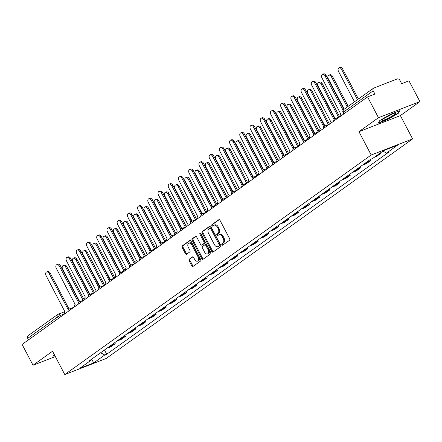 <?xml version="1.0" encoding="UTF-8"?>
<svg xmlns="http://www.w3.org/2000/svg" width="442" height="442" viewBox="0 0 442 442"><rect width="100%" height="100%" fill="white"/><g stroke="black" fill="none" stroke-linecap="round" stroke-linejoin="round"><path stroke-width="0.66" d="M221.901 244.752A0.818 0.541 -111.2 0 0 222.646 245.188A0.818 0.541 -111.2 0 0 222.724 245.144L229.558 240.255A1.166 0.779 -111.2 0 0 229.663 238.763L219.961 220.293A1.166 0.779 -111.2 0 0 218.9 219.663A1.166 0.779 -111.2 0 0 218.784 219.729L211.95 224.624A0.818 0.541 -111.2 0 0 211.878 225.663A0.818 0.541 -111.2 0 0 212.624 226.105A0.818 0.541 -111.2 0 0 212.707 226.061L213.591 225.426A3.74 2.486 -111.2 0 1 213.961 225.227A3.74 2.486 -111.2 0 1 217.37 227.238L218.177 228.774A3.74 2.486 -111.2 0 1 217.845 233.531L216.961 234.166A0.818 0.541 -111.2 0 0 216.889 235.21A0.818 0.541 -111.2 0 0 217.635 235.647A0.818 0.541 -111.2 0 0 217.718 235.603L218.602 234.973A3.74 2.486 -111.2 0 1 218.972 234.768A3.74 2.486 -111.2 0 1 222.381 236.779L223.188 238.321A3.74 2.486 -111.2 0 1 222.856 243.078L221.972 243.708A0.818 0.541 -111.2 0 0 221.901 244.752M218.972 234.768L219.801 234.448A3.74 2.486 -111.2 0 1 223.21 236.459L224.017 237.995A3.74 2.486 -111.2 0 1 223.685 242.757L222.801 243.387A0.818 0.541 -111.2 0 0 222.729 244.432A0.818 0.541 -111.2 0 0 223.138 244.851M219.265 219.652L212.779 224.304A0.818 0.541 -111.2 0 0 212.707 225.343A0.818 0.541 -111.2 0 0 213.121 225.763M213.961 225.227L214.79 224.906A3.74 2.486 -111.2 0 1 218.199 226.912L219.005 228.453A3.74 2.486 -111.2 0 1 218.674 233.21L217.79 233.846A0.818 0.541 -111.2 0 0 217.718 234.884A0.818 0.541 -111.2 0 0 218.133 235.304M189.209 259.205A1.166 0.779 -111.2 0 0 189.104 260.697L191.822 265.88A1.166 0.779 -111.2 0 0 192.889 266.504A1.166 0.779 -111.2 0 0 193.005 266.443L200.591 261.007A1.166 0.779 -111.2 0 0 200.696 259.52L190.999 241.05A1.166 0.779 -111.2 0 0 189.933 240.42A1.166 0.779 -111.2 0 0 189.817 240.481L182.231 245.918A1.166 0.779 -111.2 0 0 182.126 247.404L185.413 253.664A1.166 0.779 -111.2 0 0 186.48 254.294A1.166 0.779 -111.2 0 0 186.596 254.233L189.845 251.907A1.166 0.779 -111.2 0 0 189.944 250.415L188.314 247.316A3.127 2.077 -111.2 0 1 188.905 243.166A3.127 2.077 -111.2 0 1 191.756 244.851L198.138 257.006A3.127 2.077 -111.2 0 1 197.552 261.156A3.127 2.077 -111.2 0 1 194.701 259.476L193.635 257.448A1.166 0.779 -111.2 0 0 192.568 256.819A1.166 0.779 -111.2 0 0 192.452 256.879L189.209 259.205L190.038 258.885A1.166 0.779 -111.2 0 0 189.933 260.371L192.651 265.554A1.166 0.779 -111.2 0 0 193.353 266.195M358.959 131.683L400.38 115.605L419.9 101.616L378.479 117.694L358.959 131.683L371.197 154.993L64.781 374.556L52.543 351.241L33.023 365.23L22.1 344.423L367.556 96.892L374.888 94.047L373.186 90.803L343.511 112.064A2.381 0.298 152.3 0 0 343.064 112.528L343.793 113.92M378.479 117.694L367.556 96.892M211.817 251.548A1.166 0.779 -111.2 0 0 212.884 252.178A1.166 0.779 -111.2 0 0 213 252.117L220.586 246.68A1.166 0.779 -111.2 0 0 220.691 245.194L210.994 226.718A1.166 0.779 -111.2 0 0 209.928 226.094A1.166 0.779 -111.2 0 0 209.812 226.155L202.226 231.591A1.166 0.779 -111.2 0 0 202.121 233.078L211.817 251.548L212.646 251.227A1.166 0.779 -111.2 0 0 213.348 251.868M210.591 253.841L203.005 259.277A1.166 0.779 -111.2 0 1 202.889 259.344A1.166 0.779 -111.2 0 1 201.823 258.714L192.126 240.244A1.166 0.779 -111.2 0 1 192.231 238.757L195.475 236.431A1.166 0.779 -111.2 0 1 195.591 236.365A1.166 0.779 -111.2 0 1 196.657 236.995L200.591 244.487A1.166 0.779 -111.2 0 0 201.657 245.111A1.166 0.779 -111.2 0 0 201.773 245.05L203.928 243.509A1.166 0.779 -111.2 0 0 204.027 242.023L199.933 234.221A0.818 0.541 -111.2 0 1 200.088 233.138A0.818 0.541 -111.2 0 1 200.834 233.575L210.696 252.354A1.166 0.779 -111.2 0 1 210.591 253.841M419.9 101.616L408.977 80.814L401.645 83.66L399.944 80.416A2.381 1.751 54.4 0 0 397.187 78.969L373.744 88.069A2.381 1.751 54.4 0 0 373.457 88.229A2.381 1.751 54.4 0 0 373.186 90.803M400.38 115.605L412.618 138.921L106.207 358.479L64.781 374.556M33.023 365.23L55.338 356.567M28.515 339.832L27.73 338.34A2.381 1.751 -125.6 0 1 28.001 335.76L57.675 314.5A2.381 1.751 54.4 0 0 57.405 317.074L27.73 338.34M378.617 154.192L380.905 153.308L380.617 152.761M374.297 157.291L376.578 156.407L380.905 153.308M370.158 159.617L370.683 160.628L368.158 161.612A5.475 4.028 -125.6 0 1 367.07 161.827M362.749 164.927A5.475 4.028 54.4 0 0 363.838 164.706L366.363 163.728L370.683 160.628M359.937 166.943L360.468 167.949L357.943 168.932A5.475 4.028 -125.6 0 1 356.854 169.153M352.528 172.247A5.475 4.028 54.4 0 0 353.617 172.026L356.147 171.048L360.468 167.949M349.721 174.264L350.252 175.275L347.721 176.253A5.475 4.028 -125.6 0 1 346.633 176.474M342.312 179.568A5.475 4.028 54.4 0 0 343.401 179.353L345.926 178.369L350.252 175.275M339.5 181.585L340.031 182.596L337.506 183.574A5.475 4.028 -125.6 0 1 336.417 183.795M332.091 186.894A5.475 4.028 54.4 0 0 333.18 186.673L335.71 185.69L340.031 182.596M329.284 188.905L329.815 189.916L327.284 190.894A5.475 4.028 -125.6 0 1 326.196 191.115M321.875 194.215A5.475 4.028 54.4 0 0 322.964 193.994L325.489 193.016L329.815 189.916M319.063 196.226L319.594 197.237L317.069 198.22A5.475 4.028 -125.6 0 1 315.98 198.436M311.66 201.535A5.475 4.028 54.4 0 0 312.743 201.314L315.273 200.337L319.594 197.237M308.847 203.552L309.378 204.558L306.847 205.541A5.475 4.028 -125.6 0 1 305.765 205.762M301.438 208.856A5.475 4.028 54.4 0 0 302.527 208.641L305.052 207.657L309.378 204.558M298.626 210.873L299.157 211.884L296.632 212.862A5.475 4.028 -125.6 0 1 295.543 213.083M291.223 216.182A5.475 4.028 54.4 0 0 292.306 215.961L294.836 214.978L299.157 211.884M288.411 218.193L288.941 219.204L286.41 220.182A5.475 4.028 -125.6 0 1 285.328 220.403M281.002 223.503A5.475 4.028 54.4 0 0 282.09 223.282L284.615 222.304L288.941 219.204M278.189 225.514L278.72 226.525L276.195 227.508A5.475 4.028 -125.6 0 1 275.106 227.724M270.786 230.823A5.475 4.028 54.4 0 0 271.874 230.602L274.399 229.625L278.72 226.525M267.974 232.84L268.504 233.846L265.979 234.829A5.475 4.028 -125.6 0 1 264.891 235.05M260.565 238.144A5.475 4.028 54.4 0 0 261.653 237.923L264.178 236.945L268.504 233.846M257.758 240.161L258.283 241.166L255.758 242.15A5.475 4.028 -125.6 0 1 254.669 242.371M250.349 245.465A5.475 4.028 54.4 0 0 251.437 245.249L253.962 244.266L258.283 241.166M247.537 247.481L248.067 248.492L245.542 249.47A5.475 4.028 -125.6 0 1 244.454 249.691M240.128 252.791A5.475 4.028 54.4 0 0 241.216 252.57L243.746 251.586L248.067 248.492M237.321 254.802L237.851 255.813L235.321 256.791A5.475 4.028 -125.6 0 1 234.232 257.012M229.912 260.111A5.475 4.028 54.4 0 0 231 259.89L233.525 258.913L237.851 255.813M227.1 262.123L227.63 263.134L225.105 264.117A5.475 4.028 -125.6 0 1 224.017 264.333M219.691 267.432A5.475 4.028 54.4 0 0 220.779 267.211L223.309 266.233L227.63 263.134M216.884 269.449L217.414 270.454L214.884 271.438A5.475 4.028 -125.6 0 1 213.795 271.659M209.475 274.753A5.475 4.028 54.4 0 0 210.563 274.537L213.088 273.554L217.414 270.454M206.663 276.769L207.193 277.78L204.668 278.758A5.475 4.028 -125.6 0 1 203.58 278.979M199.259 282.073A5.475 4.028 54.4 0 0 200.342 281.858L202.872 280.874L207.193 277.78M196.447 284.09L196.977 285.101L194.447 286.079A5.475 4.028 -125.6 0 1 193.364 286.3M189.038 289.399A5.475 4.028 54.4 0 0 190.126 289.178L192.651 288.195L196.977 285.101M186.226 291.411L186.756 292.422L184.231 293.405A5.475 4.028 -125.6 0 1 183.143 293.621M178.822 296.72A5.475 4.028 54.4 0 0 179.911 296.499L182.435 295.521L186.756 292.422M176.01 298.731L176.54 299.742L174.015 300.726A5.475 4.028 -125.6 0 1 172.927 300.941M168.601 304.041A5.475 4.028 54.4 0 0 169.689 303.82L172.214 302.842L176.54 299.742M165.789 306.057L166.319 307.063L163.794 308.046A5.475 4.028 -125.6 0 1 162.706 308.267M158.385 311.361A5.475 4.028 54.4 0 0 159.474 311.146L161.999 310.162L166.319 307.063M155.573 313.378L156.103 314.389L153.578 315.367A5.475 4.028 -125.6 0 1 152.49 315.588M148.164 318.688A5.475 4.028 54.4 0 0 149.252 318.467L151.783 317.483L156.103 314.389M145.357 320.699L145.888 321.71L143.357 322.688A5.475 4.028 -125.6 0 1 142.269 322.909M137.948 326.008A5.475 4.028 54.4 0 0 139.037 325.787L141.562 324.809L145.888 321.71M135.136 328.019L135.666 329.03L133.141 330.014A5.475 4.028 -125.6 0 1 132.053 330.229M127.727 333.329A5.475 4.028 54.4 0 0 128.815 333.108L131.346 332.13L135.666 329.03M124.92 335.345L125.451 336.351L122.92 337.334A5.475 4.028 -125.6 0 1 121.832 337.555M117.511 340.649A5.475 4.028 54.4 0 0 118.6 340.434L121.125 339.45L125.451 336.351M114.699 342.666L115.229 343.677L112.704 344.655A5.475 4.028 -125.6 0 1 111.616 344.876M107.295 347.97A5.475 4.028 54.4 0 0 108.378 347.755L110.909 346.771L115.229 343.677M100.572 352.788L104.765 354.992L93.765 362.876L79.842 368.28L90.848 360.396L88.903 361.153L370.689 159.236L372.634 158.479L383.639 150.595L397.557 145.197L386.551 153.081L382.871 151.147M104.765 354.992L106.715 354.235L388.501 152.324L386.551 153.081M371.197 154.993L412.618 138.921M387.33 119.671L398.27 113.351L399.971 110.61L390.739 114.196L379.805 120.517L378.098 123.252L387.33 119.671L387.192 119.406M54.151 354.307L52.952 356.235L54.791 355.523M104.483 349.987L106.715 354.235M90.848 360.396L91.002 359.644M91.56 359.247L93.765 362.876M398.06 112.948L398.27 113.351M210.298 226.083L203.055 231.271A1.166 0.779 -111.2 0 0 202.95 232.757L212.646 251.227M219.127 245.746A0.818 0.541 -111.2 0 0 219.199 244.708L210.685 228.492A0.818 0.541 -111.2 0 0 209.939 228.055A0.818 0.541 -111.2 0 0 209.862 228.1L208.928 228.768A3.74 2.486 -111.2 0 0 208.596 233.525L214.414 244.608A3.74 2.486 -111.2 0 0 217.823 246.619A3.74 2.486 -111.2 0 0 218.193 246.415L219.956 245.426A0.818 0.541 -111.2 0 0 220.028 244.387L219.199 244.708M210.033 228.033L210.69 227.779A0.818 0.541 -111.2 0 1 210.768 227.735A0.818 0.541 -111.2 0 1 211.514 228.171L220.028 244.387M217.823 246.619L218.652 246.299A3.74 2.486 -111.2 0 0 219.022 246.095L218.193 246.415M219.956 245.426L219.022 246.095M195.961 236.354L193.055 238.431A1.166 0.779 -111.2 0 0 192.955 239.923L202.651 258.393A1.166 0.779 -111.2 0 0 203.348 259.034M202.359 244.824A1.166 0.779 -111.2 0 0 202.486 244.791A1.166 0.779 -111.2 0 0 202.602 244.73L204.757 243.188A1.166 0.779 -111.2 0 0 204.856 241.697L200.762 233.901L199.933 234.221M200.629 233.299A0.818 0.541 -111.2 0 0 200.762 233.901M204.674 252.26A3.127 2.077 -111.2 0 0 207.525 253.94A3.127 2.077 -111.2 0 0 208.11 249.796L205.862 245.509A1.166 0.779 -111.2 0 0 204.795 244.879A1.166 0.779 -111.2 0 0 204.679 244.945L202.524 246.487A1.166 0.779 -111.2 0 0 202.419 247.973L204.674 252.26M207.525 253.94L208.348 253.62A3.127 2.077 -111.2 0 0 208.939 249.47L208.11 249.796M205.508 244.625A1.166 0.779 -111.2 0 1 205.624 244.559A1.166 0.779 -111.2 0 1 206.69 245.188L208.939 249.47M192.939 256.808L190.038 258.885M197.552 261.156L198.381 260.835A3.127 2.077 -111.2 0 0 198.966 256.686L198.138 257.006M188.905 243.166L189.734 242.846A3.127 2.077 -111.2 0 1 192.585 244.525L198.966 256.686M190.303 240.409L183.06 245.597A1.166 0.779 -111.2 0 0 182.955 247.084L186.242 253.343A1.166 0.779 -111.2 0 0 186.938 253.984M357.479 99.671L341.55 69.333A2.735 1.823 -111.2 0 0 339.053 67.864A2.735 1.823 -111.2 0 0 338.539 71.493L354.467 101.831M339.053 67.864L340.13 67.444A2.735 1.823 68.8 0 1 342.627 68.919L358.423 98.997M343.091 110.262L324.981 75.764A2.735 1.823 -111.2 0 0 322.483 74.295L323.561 73.875A2.735 1.823 68.8 0 1 326.058 75.344L343.926 109.384M322.483 74.295A2.735 1.823 -111.2 0 0 321.969 77.925L340.804 114.064A2.381 1.586 -111.2 0 0 340.318 116.406M347.263 106.997L331.334 76.654A2.735 1.823 -111.2 0 0 328.837 75.184A2.735 1.823 -111.2 0 0 328.318 78.814L344.246 109.152M328.837 75.184L329.914 74.764A2.735 1.823 68.8 0 1 332.412 76.239L348.202 106.323M338.605 117.29L321.113 83.98A2.735 1.823 -111.2 0 0 318.616 82.505A2.735 1.823 -111.2 0 0 318.102 86.135L335.113 118.539A2.381 1.586 68.8 0 1 335.572 118.467M318.616 82.505L319.693 82.085A2.735 1.823 68.8 0 1 322.19 83.56L339.677 116.865M389.921 115.124A7.735 0.972 152.3 0 0 382.142 120.042A7.735 0.972 152.3 0 0 387.932 118.318A7.735 0.972 152.3 0 0 395.507 113.025A7.735 0.972 152.3 0 0 389.921 115.124M385.573 117.489A5.298 0.669 152.3 0 0 387.595 116.578A5.298 0.669 152.3 0 0 391.463 114.401M399.369 110.843L397.872 113.251L387.275 119.373L378.358 122.837M54.653 355.257L53.211 355.821M334.655 118.904A2.381 1.586 -111.2 0 0 334.036 118.959A2.381 1.586 -111.2 0 0 333.798 119.086L314.765 83.085A2.735 1.823 -111.2 0 0 312.267 81.615A2.735 1.823 -111.2 0 0 311.748 85.245L330.588 121.384A2.381 1.586 -111.2 0 0 330.102 123.727M312.267 81.615L313.345 81.195A2.735 1.823 68.8 0 1 315.842 82.671L334.749 118.683M334.876 118.666A2.381 1.586 68.8 0 1 335.113 118.539L334.036 118.959M324.439 126.224A2.381 1.586 -111.2 0 0 323.815 126.279A2.381 1.586 -111.2 0 0 323.577 126.406L304.544 90.411A2.735 1.823 -111.2 0 0 302.046 88.936A2.735 1.823 -111.2 0 0 301.532 92.566L320.373 128.705A2.381 1.586 -111.2 0 0 319.886 131.047M302.046 88.936L303.124 88.516A2.735 1.823 68.8 0 1 305.621 89.991L324.527 126.003M324.655 125.987A2.381 1.586 68.8 0 1 324.892 125.86A2.381 1.586 68.8 0 1 325.351 125.788M328.384 124.611L310.897 91.301A2.735 1.823 -111.2 0 0 308.4 89.825A2.735 1.823 -111.2 0 0 307.881 93.461L324.892 125.86L323.815 126.279M308.4 89.825L309.477 89.411A2.735 1.823 68.8 0 1 311.975 90.881L329.461 124.185M318.168 131.931L300.676 98.621A2.735 1.823 -111.2 0 0 298.179 97.152A2.735 1.823 -111.2 0 0 297.665 100.782L314.676 133.18A2.381 1.586 68.8 0 1 315.135 133.108M298.179 97.152L299.256 96.732A2.735 1.823 68.8 0 1 301.753 98.201L319.24 131.512M307.947 139.258L290.46 105.942A2.735 1.823 -111.2 0 0 287.963 104.472A2.735 1.823 -111.2 0 0 287.449 108.102L304.455 140.501A2.381 1.586 68.8 0 1 304.919 140.434M287.963 104.472L289.04 104.052A2.735 1.823 68.8 0 1 291.538 105.528L309.024 138.832L304.532 140.584A2.381 1.586 68.8 0 1 306.024 140.981M314.218 133.55A2.381 1.586 -111.2 0 0 313.599 133.6A2.381 1.586 -111.2 0 0 313.361 133.727L294.328 97.732A2.735 1.823 -111.2 0 0 291.831 96.257A2.735 1.823 -111.2 0 0 291.311 99.892L310.151 136.025A2.381 1.586 -111.2 0 0 309.665 138.368M291.831 96.257L292.908 95.842A2.735 1.823 68.8 0 1 295.405 97.312L314.312 133.324M314.439 133.313A2.381 1.586 68.8 0 1 314.676 133.18L313.599 133.6M304.002 140.871A2.381 1.586 -111.2 0 0 303.378 140.921A2.381 1.586 -111.2 0 0 303.146 141.048L284.107 105.052A2.735 1.823 -111.2 0 0 281.609 103.577A2.735 1.823 -111.2 0 0 281.095 107.213L299.936 143.352A2.381 1.586 -111.2 0 0 299.449 145.694M281.609 103.577L282.687 103.163A2.735 1.823 68.8 0 1 285.184 104.632L304.09 140.644M304.218 140.633A2.381 1.586 68.8 0 1 304.455 140.506L303.378 140.921M293.786 148.192A2.381 1.586 -111.2 0 0 293.162 148.241A2.381 1.586 -111.2 0 0 292.924 148.374L273.891 112.373A2.735 1.823 -111.2 0 0 271.394 110.903A2.735 1.823 -111.2 0 0 270.88 114.533L289.714 150.672A2.381 1.586 -111.2 0 0 289.228 153.015M271.394 110.903L272.471 110.483A2.735 1.823 68.8 0 1 274.968 111.959L293.875 147.965M294.002 147.954A2.381 1.586 68.8 0 1 294.239 147.827A2.381 1.586 68.8 0 1 294.698 147.755M297.731 146.578L280.239 113.263A2.735 1.823 -111.2 0 0 277.742 111.793A2.735 1.823 -111.2 0 0 277.228 115.423L294.239 147.827L293.162 148.241M277.742 111.793L278.819 111.373A2.735 1.823 68.8 0 1 281.316 112.848L298.803 146.153L294.317 147.904A2.381 1.586 68.8 0 1 295.808 148.302M283.565 155.512A2.381 1.586 -111.2 0 0 282.941 155.567A2.381 1.586 -111.2 0 0 282.709 155.695L263.67 119.694A2.735 1.823 -111.2 0 0 261.178 118.224A2.735 1.823 -111.2 0 0 260.658 121.854L279.499 157.993A2.381 1.586 -111.2 0 0 279.012 160.335M261.178 118.224L262.25 117.804A2.735 1.823 68.8 0 1 264.747 119.279L283.654 155.291M283.786 155.275A2.381 1.586 68.8 0 1 284.018 155.148A2.381 1.586 68.8 0 1 284.482 155.076M287.515 153.899L270.023 120.589A2.735 1.823 -111.2 0 0 267.526 119.113A2.735 1.823 -111.2 0 0 267.012 122.743L284.024 155.148L282.941 155.567M267.526 119.113L268.603 118.699A2.735 1.823 68.8 0 1 271.101 120.169L288.587 153.473M273.349 162.833A2.381 1.586 -111.2 0 0 272.725 162.888A2.381 1.586 -111.2 0 0 272.487 163.015L253.454 127.02A2.735 1.823 -111.2 0 0 250.957 125.545A2.735 1.823 -111.2 0 0 250.443 129.174L269.277 165.314A2.381 1.586 -111.2 0 0 268.791 167.656M250.957 125.545L252.034 125.125A2.735 1.823 68.8 0 1 254.531 126.6L273.438 162.612M273.565 162.595A2.381 1.586 68.8 0 1 273.802 162.468A2.381 1.586 68.8 0 1 274.261 162.396M277.294 161.22L259.808 127.909A2.735 1.823 -111.2 0 0 257.31 126.434A2.735 1.823 -111.2 0 0 256.791 130.07L273.802 162.468L272.725 162.888M257.31 126.434L258.388 126.02A2.735 1.823 68.8 0 1 260.879 127.489L278.366 160.8M263.128 170.159A2.381 1.586 -111.2 0 0 262.509 170.209A2.381 1.586 -111.2 0 0 262.272 170.336L243.238 134.34A2.735 1.823 -111.2 0 0 240.741 132.865A2.735 1.823 -111.2 0 0 240.221 136.501L259.062 172.64A2.381 1.586 -111.2 0 0 258.576 174.982M240.741 132.865L241.818 132.451A2.735 1.823 68.8 0 1 244.315 133.92L263.217 169.932M263.349 169.921A2.381 1.586 68.8 0 1 263.581 169.789A2.381 1.586 68.8 0 1 264.045 169.722M267.078 168.546L249.586 135.23A2.735 1.823 -111.2 0 0 247.089 133.76A2.735 1.823 -111.2 0 0 246.575 137.39L263.587 169.789M247.089 133.76L248.166 133.34A2.735 1.823 68.8 0 1 250.664 134.81L268.15 168.12M252.912 177.48A2.381 1.586 -111.2 0 0 252.288 177.529A2.381 1.586 -111.2 0 0 252.05 177.662L233.017 141.661A2.735 1.823 -111.2 0 0 230.52 140.191A2.735 1.823 -111.2 0 0 230.006 143.821L248.84 179.96A2.381 1.586 -111.2 0 0 248.354 182.303M230.52 140.191L231.597 139.771A2.735 1.823 68.8 0 1 234.094 141.241L253.001 177.253M253.128 177.242A2.381 1.586 68.8 0 1 253.365 177.115A2.381 1.586 68.8 0 1 253.824 177.043M256.857 175.866L239.371 142.551A2.735 1.823 -111.2 0 0 236.873 141.081A2.735 1.823 -111.2 0 0 236.354 144.711L253.365 177.115L252.288 177.529M236.873 141.081L237.951 140.661A2.735 1.823 68.8 0 1 240.448 142.136L257.929 175.441M242.691 184.8A2.381 1.586 -111.2 0 0 242.072 184.855A2.381 1.586 -111.2 0 0 241.835 184.983L222.801 148.982A2.735 1.823 -111.2 0 0 220.304 147.512A2.735 1.823 -111.2 0 0 219.785 151.142L238.625 187.281A2.381 1.586 -111.2 0 0 238.139 189.624M220.304 147.512L221.381 147.092A2.735 1.823 68.8 0 1 223.879 148.567L242.785 184.574M242.912 184.563A2.381 1.586 68.8 0 1 243.15 184.436A2.381 1.586 68.8 0 1 243.608 184.364M246.642 183.187L229.149 149.877A2.735 1.823 -111.2 0 0 226.652 148.401A2.735 1.823 -111.2 0 0 226.138 152.031L243.15 184.436L242.072 184.855M226.652 148.401L227.729 147.982A2.735 1.823 68.8 0 1 230.227 149.457L247.713 182.761M232.475 192.121A2.381 1.586 -111.2 0 0 231.851 192.176A2.381 1.586 -111.2 0 0 231.614 192.303L212.58 156.308A2.735 1.823 -111.2 0 0 210.083 154.833A2.735 1.823 -111.2 0 0 209.569 158.463L228.403 194.602A2.381 1.586 -111.2 0 0 227.923 196.944M210.083 154.833L211.16 154.413A2.735 1.823 68.8 0 1 213.657 155.888L232.564 191.9M232.691 191.883A2.381 1.586 68.8 0 1 232.928 191.756A2.381 1.586 68.8 0 1 233.387 191.684M236.42 190.508L218.934 157.197A2.735 1.823 -111.2 0 0 216.436 155.722A2.735 1.823 -111.2 0 0 215.917 159.358L232.928 191.756L231.851 192.176M216.436 155.722L217.514 155.308A2.735 1.823 68.8 0 1 220.011 156.777L237.498 190.082M222.254 199.447A2.381 1.586 -111.2 0 0 221.635 199.497A2.381 1.586 -111.2 0 0 221.398 199.624L202.364 163.628A2.735 1.823 -111.2 0 0 199.867 162.153A2.735 1.823 -111.2 0 0 199.348 165.789L218.188 201.922A2.381 1.586 -111.2 0 0 217.702 204.265M199.867 162.153L200.944 161.739A2.735 1.823 68.8 0 1 203.442 163.208L222.348 199.22M222.475 199.209A2.381 1.586 68.8 0 1 222.713 199.077A2.381 1.586 68.8 0 1 223.171 199.005M226.205 197.828L208.712 164.518A2.735 1.823 -111.2 0 0 206.215 163.043A2.735 1.823 -111.2 0 0 205.701 166.678L222.713 199.077L221.635 199.497M206.215 163.043L207.292 162.628A2.735 1.823 68.8 0 1 209.79 164.098L227.276 197.408M212.038 206.768A2.381 1.586 -111.2 0 0 211.414 206.817A2.381 1.586 -111.2 0 0 211.177 206.944L192.143 170.949A2.735 1.823 -111.2 0 0 189.646 169.474A2.735 1.823 -111.2 0 0 189.132 173.109L207.972 209.248A2.381 1.586 -111.2 0 0 207.486 211.591M189.646 169.474L190.723 169.059A2.735 1.823 68.8 0 1 193.22 170.529L212.127 206.541M212.254 206.53A2.381 1.586 68.8 0 1 212.492 206.403A2.381 1.586 68.8 0 1 212.956 206.331M215.983 205.154L198.497 171.839A2.735 1.823 -111.2 0 0 195.999 170.369A2.735 1.823 -111.2 0 0 195.48 173.999L212.492 206.397M195.999 170.369L197.077 169.949A2.735 1.823 68.8 0 1 199.574 171.424L217.061 204.729M201.823 214.088A2.381 1.586 -111.2 0 0 201.198 214.138A2.381 1.586 -111.2 0 0 200.961 214.271L181.927 178.27A2.735 1.823 -111.2 0 0 179.43 176.8A2.735 1.823 -111.2 0 0 178.916 180.43L197.751 216.569A2.381 1.586 -111.2 0 0 197.265 218.912M179.43 176.8L180.507 176.38A2.735 1.823 68.8 0 1 183.005 177.855L201.911 213.862M202.038 213.851A2.381 1.586 68.8 0 1 202.276 213.724A2.381 1.586 68.8 0 1 202.734 213.652M205.768 212.475L188.275 179.159A2.735 1.823 -111.2 0 0 185.778 177.69A2.735 1.823 -111.2 0 0 185.264 181.319L202.276 213.724L201.198 214.138M185.778 177.69L186.855 177.27A2.735 1.823 68.8 0 1 189.353 178.745L206.839 212.049M191.601 221.409A2.381 1.586 -111.2 0 0 190.977 221.464A2.381 1.586 -111.2 0 0 190.745 221.591L171.706 185.59A2.735 1.823 -111.2 0 0 169.209 184.121A2.735 1.823 -111.2 0 0 168.695 187.751L187.535 223.89A2.381 1.586 -111.2 0 0 187.049 226.232M169.209 184.121L170.286 183.701A2.735 1.823 68.8 0 1 172.783 185.176L191.69 221.188M191.817 221.171A2.381 1.586 68.8 0 1 192.055 221.044A2.381 1.586 68.8 0 1 192.519 220.972M195.546 219.796L178.06 186.485A2.735 1.823 -111.2 0 0 175.562 185.01A2.735 1.823 -111.2 0 0 175.049 188.64L192.055 221.044L190.977 221.464M175.562 185.01L176.64 184.59A2.735 1.823 68.8 0 1 179.137 186.065L196.624 219.37M181.386 228.729A2.381 1.586 -111.2 0 0 180.761 228.785A2.381 1.586 -111.2 0 0 180.524 228.912L161.49 192.916A2.735 1.823 -111.2 0 0 158.993 191.441A2.735 1.823 -111.2 0 0 158.479 195.071L177.314 231.21A2.381 1.586 -111.2 0 0 176.828 233.553M158.993 191.441L160.07 191.021A2.735 1.823 68.8 0 1 162.568 192.497L181.474 228.508M181.601 228.492A2.381 1.586 68.8 0 1 181.839 228.365A2.381 1.586 68.8 0 1 182.297 228.293M185.331 227.116L167.838 193.806A2.735 1.823 -111.2 0 0 165.347 192.331A2.735 1.823 -111.2 0 0 164.827 195.966L181.839 228.365L180.761 228.785M165.347 192.331L166.419 191.916A2.735 1.823 68.8 0 1 168.916 193.386L186.402 226.691M171.165 236.056A2.381 1.586 -111.2 0 0 170.54 236.105A2.381 1.586 -111.2 0 0 170.308 236.232L151.275 200.237A2.735 1.823 -111.2 0 0 148.777 198.762A2.735 1.823 -111.2 0 0 148.258 202.397L167.098 238.536A2.381 1.586 -111.2 0 0 166.612 240.879M148.777 198.762L149.849 198.347A2.735 1.823 68.8 0 1 152.346 199.817L171.253 235.829M171.385 235.818A2.381 1.586 68.8 0 1 171.618 235.685A2.381 1.586 68.8 0 1 172.082 235.619M175.115 234.442L157.623 201.127A2.735 1.823 -111.2 0 0 155.125 199.657A2.735 1.823 -111.2 0 0 154.612 203.287L171.623 235.685M155.125 199.657L156.203 199.237A2.735 1.823 68.8 0 1 158.7 200.707L176.187 234.017M160.949 243.376A2.381 1.586 -111.2 0 0 160.324 243.426A2.381 1.586 -111.2 0 0 160.087 243.553L141.053 207.558A2.735 1.823 -111.2 0 0 138.556 206.088A2.735 1.823 -111.2 0 0 138.042 209.718L156.877 245.857A2.381 1.586 -111.2 0 0 156.391 248.2M138.556 206.088L139.633 205.668A2.735 1.823 68.8 0 1 142.131 207.138L161.037 243.15M161.164 243.139A2.381 1.586 68.8 0 1 161.402 243.012A2.381 1.586 68.8 0 1 161.86 242.94M164.894 241.763L147.407 208.447A2.735 1.823 -111.2 0 0 144.91 206.978A2.735 1.823 -111.2 0 0 144.39 210.607L161.402 243.012L160.324 243.426M144.91 206.978L145.987 206.558A2.735 1.823 68.8 0 1 148.479 208.033L165.965 241.338M150.728 250.697A2.381 1.586 -111.2 0 0 150.109 250.747A2.381 1.586 -111.2 0 0 149.871 250.879L130.838 214.878A2.735 1.823 -111.2 0 0 128.34 213.409A2.735 1.823 -111.2 0 0 127.821 217.039L146.661 253.178A2.381 1.586 -111.2 0 0 146.175 255.52M128.34 213.409L129.418 212.989A2.735 1.823 68.8 0 1 131.915 214.464L150.816 250.47M150.949 250.459A2.381 1.586 68.8 0 1 151.181 250.332A2.381 1.586 68.8 0 1 151.645 250.26M154.678 249.084L137.186 215.773A2.735 1.823 -111.2 0 0 134.688 214.298A2.735 1.823 -111.2 0 0 134.175 217.928L151.186 250.332L150.109 250.747M134.688 214.298L135.766 213.878A2.735 1.823 68.8 0 1 138.263 215.353L155.75 248.658M140.512 258.017A2.381 1.586 -111.2 0 0 139.887 258.073A2.381 1.586 -111.2 0 0 139.65 258.2L120.616 222.204A2.735 1.823 -111.2 0 0 118.119 220.729A2.735 1.823 -111.2 0 0 117.605 224.359L136.44 260.498A2.381 1.586 -111.2 0 0 135.954 262.841M118.119 220.729L119.196 220.309A2.735 1.823 68.8 0 1 121.694 221.785L140.6 257.796M140.727 257.78A2.381 1.586 68.8 0 1 140.965 257.653A2.381 1.586 68.8 0 1 141.423 257.581M144.457 256.404L126.97 223.094A2.735 1.823 -111.2 0 0 124.473 221.619A2.735 1.823 -111.2 0 0 123.953 225.254L140.965 257.653L139.887 258.073M124.473 221.619L125.55 221.204A2.735 1.823 68.8 0 1 128.047 222.674L145.534 255.979M130.291 265.344A2.381 1.586 -111.2 0 0 129.672 265.393A2.381 1.586 -111.2 0 0 129.434 265.52L110.401 229.525A2.735 1.823 -111.2 0 0 107.903 228.05A2.735 1.823 -111.2 0 0 107.384 231.68L126.224 267.819A2.381 1.586 -111.2 0 0 125.738 270.161M107.903 228.05L108.981 227.636A2.735 1.823 68.8 0 1 111.478 229.105L130.384 265.117M130.512 265.101A2.381 1.586 68.8 0 1 130.749 264.973A2.381 1.586 68.8 0 1 131.208 264.902M134.241 263.725L116.749 230.415A2.735 1.823 -111.2 0 0 114.251 228.939A2.735 1.823 -111.2 0 0 113.738 232.575L130.749 264.973L129.672 265.393M114.251 228.939L115.329 228.525A2.735 1.823 68.8 0 1 117.826 229.995L135.313 263.305M120.075 272.664A2.381 1.586 -111.2 0 0 119.45 272.714A2.381 1.586 -111.2 0 0 119.213 272.841L100.179 236.846A2.735 1.823 -111.2 0 0 97.682 235.371A2.735 1.823 -111.2 0 0 97.168 239.006L116.003 275.145A2.381 1.586 -111.2 0 0 115.522 277.488M97.682 235.371L98.759 234.956A2.735 1.823 68.8 0 1 101.257 236.426L120.163 272.438M120.29 272.427A2.381 1.586 68.8 0 1 120.528 272.294A2.381 1.586 68.8 0 1 120.986 272.228M124.02 271.051L106.533 237.735A2.735 1.823 -111.2 0 0 104.036 236.266A2.735 1.823 -111.2 0 0 103.516 239.895L120.528 272.294L119.45 272.714M104.036 236.266L105.113 235.846A2.735 1.823 68.8 0 1 107.61 237.321L125.097 270.626M109.854 279.985A2.381 1.586 -111.2 0 0 109.235 280.035A2.381 1.586 -111.2 0 0 108.997 280.167L89.964 244.166A2.735 1.823 -111.2 0 0 87.466 242.697A2.735 1.823 -111.2 0 0 86.947 246.327L105.787 282.466A2.381 1.586 -111.2 0 0 105.301 284.808M87.466 242.697L88.544 242.277A2.735 1.823 68.8 0 1 91.041 243.746L109.948 279.758M110.075 279.747A2.381 1.586 68.8 0 1 110.312 279.62A2.381 1.586 68.8 0 1 110.771 279.548M113.804 278.372L96.312 245.056A2.735 1.823 -111.2 0 0 93.815 243.586A2.735 1.823 -111.2 0 0 93.301 247.216L110.312 279.62L109.235 280.035M93.815 243.586L94.892 243.166A2.735 1.823 68.8 0 1 97.389 244.641L114.876 277.946M99.638 287.306A2.381 1.586 -111.2 0 0 99.014 287.361A2.381 1.586 -111.2 0 0 98.776 287.488L79.742 251.487A2.735 1.823 -111.2 0 0 77.245 250.017A2.735 1.823 -111.2 0 0 76.731 253.647L95.571 289.786A2.381 1.586 -111.2 0 0 95.085 292.129M77.245 250.017L78.322 249.597A2.735 1.823 68.8 0 1 80.82 251.073L99.726 287.085M99.853 287.068A2.381 1.586 68.8 0 1 100.091 286.941A2.381 1.586 68.8 0 1 100.555 286.869M103.583 285.692L86.096 252.382A2.735 1.823 -111.2 0 0 83.599 250.907A2.735 1.823 -111.2 0 0 83.079 254.537L100.091 286.941L99.014 287.361M83.599 250.907L84.676 250.487A2.735 1.823 68.8 0 1 87.173 251.962L104.66 285.267M89.422 294.626A2.381 1.586 -111.2 0 0 88.798 294.681A2.381 1.586 -111.2 0 0 88.56 294.808L69.527 258.813A2.735 1.823 -111.2 0 0 67.029 257.338A2.735 1.823 -111.2 0 0 66.515 260.968L85.35 297.107A2.381 1.586 -111.2 0 0 84.864 299.449M67.029 257.338L68.107 256.918A2.735 1.823 68.8 0 1 70.604 258.393L89.511 294.405M89.638 294.389A2.381 1.586 68.8 0 1 89.875 294.262A2.381 1.586 68.8 0 1 90.334 294.19M93.367 293.013L75.875 259.703A2.735 1.823 -111.2 0 0 73.378 258.227A2.735 1.823 -111.2 0 0 72.864 261.863L89.875 294.262L88.798 294.681M73.378 258.227L74.455 257.813A2.735 1.823 68.8 0 1 76.952 259.283L94.439 292.587M79.201 301.952A2.381 1.586 -111.2 0 0 78.577 302.002A2.381 1.586 -111.2 0 0 78.345 302.129L59.305 266.134A2.735 1.823 -111.2 0 0 56.808 264.659A2.735 1.823 -111.2 0 0 56.294 268.294L75.134 304.428A2.381 1.586 -111.2 0 0 74.648 306.77M56.808 264.659L57.885 264.244A2.735 1.823 68.8 0 1 60.383 265.714L79.289 301.726M79.422 301.715A2.381 1.586 68.8 0 1 79.654 301.582A2.381 1.586 68.8 0 1 80.118 301.51M83.146 300.333L65.659 267.023A2.735 1.823 -111.2 0 0 63.162 265.554A2.735 1.823 -111.2 0 0 62.648 269.184L79.659 301.582M63.162 265.554L64.239 265.134A2.735 1.823 68.8 0 1 66.736 266.603L84.223 299.914M68.985 309.273A2.381 1.586 -111.2 0 0 68.361 309.323A2.381 1.586 -111.2 0 0 68.123 309.45L49.09 273.454A2.735 1.823 -111.2 0 0 46.592 271.985A2.735 1.823 -111.2 0 0 46.079 275.615L64.913 311.754A2.381 1.586 -111.2 0 0 64.427 314.096M46.592 271.985L47.67 271.565A2.735 1.823 68.8 0 1 50.167 273.034L69.074 309.046M69.201 309.035A2.381 1.586 68.8 0 1 69.438 308.908A2.381 1.586 68.8 0 1 69.897 308.836M64.388 313.936L60.372 315.494A2.381 0.298 152.3 0 0 57.405 317.074L58.184 318.566M60.946 316.594L60.372 315.494A2.381 1.586 68.8 0 0 58.2 314.212A2.381 2.381 0 0 0 57.675 314.5A2.381 1.751 54.4 0 1 57.963 314.345A2.381 1.586 68.8 0 1 58.2 314.212L64.963 311.588M118.6 340.434L122.92 337.334M128.815 333.108L133.141 330.014M139.037 325.787L143.357 322.688M149.252 318.467L153.578 315.367M159.474 311.146L163.794 308.046M169.689 303.82L174.015 300.726M179.911 296.499L184.231 293.405M190.126 289.178L194.447 286.079M200.342 281.858L204.668 278.758M210.563 274.537L214.884 271.438M220.779 267.211L225.105 264.117M231 259.89L235.321 256.791M241.216 252.57L245.542 249.47M251.437 245.249L255.758 242.15M261.653 237.923L265.979 234.829M271.874 230.602L276.195 227.508M282.09 223.282L286.41 220.182M292.306 215.961L296.632 212.862M302.527 208.641L306.847 205.541M312.743 201.314L317.069 198.22M322.964 193.994L327.284 190.894M333.18 186.673L337.506 183.574M343.401 179.353L347.721 176.253M353.617 172.026L357.943 168.932M363.838 164.706L368.158 161.612M108.378 347.755L112.704 344.655M334.953 118.743A2.381 1.586 68.8 0 1 335.185 118.616A2.381 1.586 68.8 0 1 336.677 119.014M324.732 126.064A2.381 1.586 68.8 0 1 324.969 125.937A2.381 1.586 68.8 0 1 326.461 126.335M314.516 133.39A2.381 1.586 68.8 0 1 314.754 133.257A2.381 1.586 68.8 0 1 316.24 133.661M304.295 140.711A2.381 1.586 68.8 0 1 304.532 140.584A2.381 2.381 0 0 0 303.035 143.12M294.079 148.031A2.381 1.586 68.8 0 1 294.317 147.904A2.381 2.381 0 0 0 292.819 150.446M283.858 155.352A2.381 1.586 68.8 0 1 284.096 155.225A2.381 1.586 68.8 0 1 285.587 155.623M273.642 162.678A2.381 1.586 68.8 0 1 273.88 162.546A2.381 1.586 68.8 0 1 275.372 162.943M263.426 169.999A2.381 1.586 68.8 0 1 263.659 169.872A2.381 1.586 68.8 0 1 265.15 170.269M253.205 177.319A2.381 1.586 68.8 0 1 253.443 177.192A2.381 1.586 68.8 0 1 254.935 177.59M242.989 184.64A2.381 1.586 68.8 0 1 243.222 184.513A2.381 1.586 68.8 0 1 244.713 184.911M232.768 191.961A2.381 1.586 68.8 0 1 233.006 191.834A2.381 1.586 68.8 0 1 234.498 192.231M222.553 199.287A2.381 1.586 68.8 0 1 222.79 199.154A2.381 1.586 68.8 0 1 224.276 199.557M212.331 206.607A2.381 1.586 68.8 0 1 212.569 206.48A2.381 1.586 68.8 0 1 214.061 206.878M202.116 213.928A2.381 1.586 68.8 0 1 202.353 213.801A2.381 1.586 68.8 0 1 203.839 214.199M191.894 221.249A2.381 1.586 68.8 0 1 192.132 221.122A2.381 1.586 68.8 0 1 193.624 221.519M181.679 228.569A2.381 1.586 68.8 0 1 181.916 228.442A2.381 1.586 68.8 0 1 183.408 228.84M171.457 235.895A2.381 1.586 68.8 0 1 171.695 235.763A2.381 1.586 68.8 0 1 173.187 236.166M161.242 243.216A2.381 1.586 68.8 0 1 161.479 243.089A2.381 1.586 68.8 0 1 162.971 243.487M151.026 250.537A2.381 1.586 68.8 0 1 151.258 250.41A2.381 1.586 68.8 0 1 152.75 250.807M140.805 257.857A2.381 1.586 68.8 0 1 141.042 257.73A2.381 1.586 68.8 0 1 142.534 258.128M130.589 265.183A2.381 1.586 68.8 0 1 130.821 265.051A2.381 1.586 68.8 0 1 132.313 265.449M120.368 272.504A2.381 1.586 68.8 0 1 120.605 272.377A2.381 1.586 68.8 0 1 122.097 272.775M110.152 279.825A2.381 1.586 68.8 0 1 110.389 279.698A2.381 1.586 68.8 0 1 111.876 280.095M99.931 287.145A2.381 1.586 68.8 0 1 100.168 287.018A2.381 1.586 68.8 0 1 101.66 287.416M89.715 294.466A2.381 1.586 68.8 0 1 89.953 294.339A2.381 1.586 68.8 0 1 91.444 294.737M79.494 301.792A2.381 1.586 68.8 0 1 79.731 301.659A2.381 1.586 68.8 0 1 81.223 302.063M69.278 309.113A2.381 1.586 68.8 0 1 69.516 308.986A2.381 1.586 68.8 0 1 71.007 309.383M344.296 113.555L343.511 112.064A2.381 1.751 54.4 0 1 343.782 109.489A2.381 2.381 0 0 0 343.064 112.528M223.685 242.757L222.856 243.078M224.017 237.995L223.188 238.321M223.21 236.459L222.381 236.779M217.79 233.846L216.961 234.166M218.674 233.21L217.845 233.531M219.005 228.453L218.177 228.774M218.199 226.912L217.37 227.238M212.779 224.304L211.95 224.624M222.801 243.387L221.972 243.708M202.95 232.757L202.121 233.078M203.055 231.271L202.226 231.591M211.514 228.171L210.685 228.492M202.651 258.393L201.823 258.714M192.955 239.923L192.126 240.244M193.055 238.431L192.231 238.757M202.602 244.73L201.773 245.05M204.757 243.188L203.928 243.509M204.856 241.697L204.027 242.023M206.69 245.188L205.862 245.509M192.585 244.525L191.756 244.851M186.242 253.343L185.413 253.664M182.955 247.084L182.126 247.404M183.06 245.597L182.231 245.918M192.651 265.554L191.822 265.88M189.933 260.371L189.104 260.697M342.627 68.919L341.55 69.333M324.981 75.764L326.058 75.344M332.412 76.239L331.334 76.654M322.19 83.56L321.113 83.98M314.765 83.085L315.842 82.671M304.544 90.411L305.621 89.991M311.975 90.881L310.897 91.301M301.753 98.201L300.676 98.621M291.538 105.528L290.46 105.942M294.328 97.732L295.405 97.312M284.107 105.052L285.184 104.632M273.891 112.373L274.968 111.959M281.316 112.848L280.239 113.263M263.67 119.694L264.747 119.279M271.101 120.169L270.023 120.589M253.454 127.02L254.531 126.6M260.879 127.489L259.808 127.909M243.238 134.34L244.315 133.92M250.664 134.81L249.586 135.23M233.017 141.661L234.094 141.241M240.448 142.136L239.371 142.551M222.801 148.982L223.879 148.567M230.227 149.457L229.149 149.877M212.58 156.308L213.657 155.888M220.011 156.777L218.934 157.197M202.364 163.628L203.442 163.208M209.79 164.098L208.712 164.518M192.143 170.949L193.22 170.529M199.574 171.424L198.497 171.839M181.927 178.27L183.005 177.855M189.353 178.745L188.275 179.159M171.706 185.59L172.783 185.176M179.137 186.065L178.06 186.485M161.49 192.916L162.568 192.497M168.916 193.386L167.838 193.806M151.275 200.237L152.346 199.817M158.7 200.707L157.623 201.127M141.053 207.558L142.131 207.138M148.479 208.033L147.407 208.447M130.838 214.878L131.915 214.464M138.263 215.353L137.186 215.773M120.616 222.204L121.694 221.785M128.047 222.674L126.97 223.094M110.401 229.525L111.478 229.105M117.826 229.995L116.749 230.415M100.179 236.846L101.257 236.426M107.61 237.321L106.533 237.735M89.964 244.166L91.041 243.746M97.389 244.641L96.312 245.056M79.742 251.487L80.82 251.073M87.173 251.962L86.096 252.382M69.527 258.813L70.604 258.393M76.952 259.283L75.875 259.703M59.305 266.134L60.383 265.714M66.736 266.603L65.659 267.023M49.09 273.454L50.167 273.034M339.655 116.881L335.185 118.616A2.381 2.381 0 0 0 333.688 121.158M329.434 124.202L324.969 125.937A2.381 2.381 0 0 0 323.472 128.478M319.218 131.528L314.754 133.257A2.381 2.381 0 0 0 313.256 135.799M288.565 153.49L284.096 155.225A2.381 2.381 0 0 0 282.598 157.766M278.344 160.816L273.88 162.546A2.381 2.381 0 0 0 272.382 165.087M268.128 168.137L263.659 169.872A2.381 2.381 0 0 0 262.161 172.408M257.907 175.457L253.443 177.192A2.381 2.381 0 0 0 251.946 179.728M247.691 182.778L243.222 184.513A2.381 2.381 0 0 0 241.724 187.054M237.47 190.099L233.006 191.834A2.381 2.381 0 0 0 231.509 194.375M227.254 197.425L222.79 199.154A2.381 2.381 0 0 0 221.287 201.696M217.033 204.745L212.569 206.48A2.381 2.381 0 0 0 211.072 209.016M206.817 212.066L202.353 213.801A2.381 2.381 0 0 0 200.856 216.342M196.602 219.387L192.132 221.122A2.381 2.381 0 0 0 190.635 223.663M186.38 226.707L181.916 228.442A2.381 2.381 0 0 0 180.419 230.984M176.165 234.033L171.695 235.763A2.381 2.381 0 0 0 170.198 238.304M165.943 241.354L161.479 243.089A2.381 2.381 0 0 0 159.982 245.625M155.728 248.675L151.258 250.41A2.381 2.381 0 0 0 149.761 252.951M145.506 255.995L141.042 257.73A2.381 2.381 0 0 0 139.545 260.272M135.291 263.322L130.821 265.051A2.381 2.381 0 0 0 129.324 267.592M125.069 270.642L120.605 272.377A2.381 2.381 0 0 0 119.108 274.913M114.854 277.963L110.389 279.698A2.381 2.381 0 0 0 108.892 282.234M104.638 285.283L100.168 287.018A2.381 2.381 0 0 0 98.671 289.56M94.417 292.604L89.953 294.339A2.381 2.381 0 0 0 88.455 296.88M84.201 299.93L79.731 301.659A2.381 2.381 0 0 0 78.234 304.201M73.98 307.251L69.516 308.986A2.381 2.381 0 0 0 68.018 311.522M343.782 109.489L373.457 88.229M210.768 227.735L209.939 228.055M202.486 244.791L201.657 245.111M205.624 244.559L204.795 244.879M262.509 170.209L263.581 169.789M211.414 206.817L212.492 206.403M170.54 236.105L171.618 235.685M78.577 302.002L79.654 301.582M68.361 309.323L69.438 308.908"/></g></svg>
